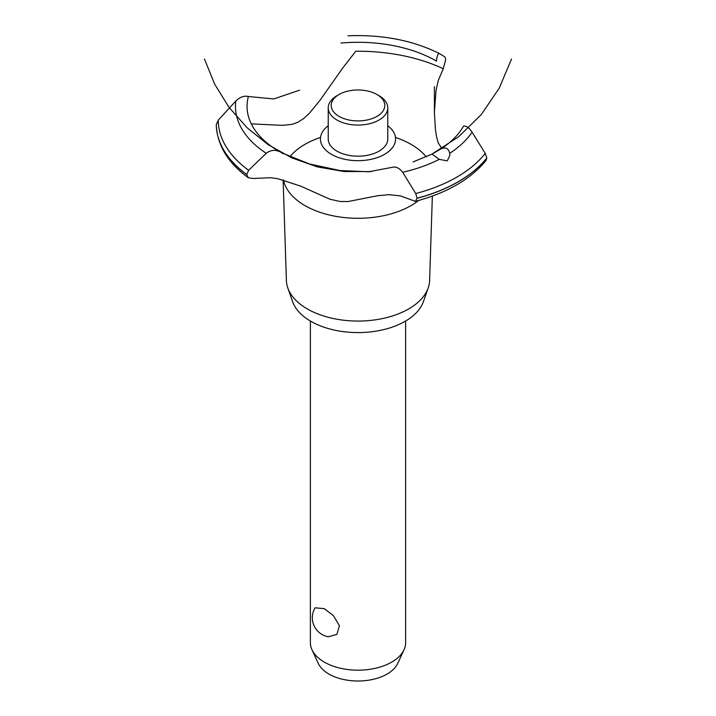 <?xml version="1.0" encoding="UTF-8"?>
<svg xmlns="http://www.w3.org/2000/svg" width="716" height="716" viewBox="0 0 716 716"><rect width="100%" height="100%" fill="white"/><g stroke="black" fill="none" stroke-linecap="round" stroke-linejoin="round"><path stroke-width="1.07" d="M310.368 321.028L310.368 642.673A47.632 27.503 0 0 0 311.97 649.752A47.632 27.503 0 0 0 324.312 662.121A47.632 27.503 0 0 0 370.36 669.236A47.632 27.503 0 0 0 404.03 649.752A47.632 27.503 0 0 0 405.632 642.673L405.632 321.028M315.049 607.812L324.312 608.645L333.45 615.724L339.411 625.65L336.896 634.403L328.402 636.775A19.35 19.35 0 0 1 315.049 607.812M404.03 649.752L397.747 663.374A41.134 23.744 180 0 1 368.677 680.191A41.134 23.744 180 0 1 328.913 674.051A41.134 23.744 180 0 1 318.253 663.374L311.97 649.752M432.357 196.077L429.609 280.484A71.618 41.349 180 0 1 428.204 287.904L423.371 301.713A66.686 38.503 180 0 1 377.26 330.944A66.686 38.503 180 0 1 310.842 321.305A66.686 38.503 180 0 1 292.629 301.713L287.796 287.904A71.618 41.349 180 0 1 286.391 280.484L283.124 179.922M428.204 287.904A71.618 41.349 180 0 1 378.683 319.3A71.618 41.349 180 0 1 307.352 308.954A71.618 41.349 180 0 1 287.796 287.904M418.645 200.471A75.028 43.318 180 0 1 411.056 205.599A75.028 43.318 180 0 1 304.944 205.599A75.028 43.318 180 0 1 283.482 180.02M289.926 156.759A75.028 43.318 180 0 1 304.944 144.346A75.028 43.318 180 0 1 320.526 137.445M395.474 137.445A75.028 43.318 180 0 1 411.056 144.346A75.028 43.318 180 0 1 426.172 156.885M251.271 123.868L282.265 125.345L292.146 124.342L297.91 122.23L303.691 118.525L309.205 113.486L320.15 100.124L342.561 68.235L355.771 51.239A135.163 78.035 180 0 1 443.249 68.709L438.264 80.505L436.044 90.395L434.397 112.009L435.409 129.596L436.653 137.204L438.264 142.887L441.772 148.355M331.436 154.325A37.572 21.695 180 0 1 328.232 125.756A37.572 21.695 0 0 0 331.436 154.325A37.572 21.695 0 0 0 382.791 155.291A37.572 21.695 0 0 0 387.768 125.756A37.572 21.695 180 0 1 384.564 154.325A37.572 21.695 180 0 1 331.436 154.325M436.348 61.236L436.384 61.012A110.953 64.055 180 0 0 340.932 43.058M299.556 90.207L273.727 98.96L248.371 96.499A110.953 64.055 180 0 0 279.464 151.604L279.652 151.703M392.117 167.32C395.805 166.327 399.322 167.974 402.678 172.27A122.526 70.741 180 0 0 439.239 159.355L432.025 154.074L440.653 149.089A110.953 64.055 180 0 0 463.556 126.088M440.573 149.143C445.379 146.753 448.422 148.149 449.711 153.305L449.881 155.291L447.258 160.885L439.248 159.355M413.051 161.941L432.017 154.074L458.625 136.747L481.313 114.515L499.186 88.247L511.555 58.981M402.678 172.27L415.728 193.553L417.079 198.341L415.352 201.357L400.36 195.862L388.779 194.689L377.627 195.745L347.922 201.563L339.966 201.464L330.031 199.254L300.523 186.071L278.032 178.776L270.603 177.711L253.106 178.49L248.282 177.729L246.707 174.525L248.622 170.292L266.236 153.278C270.594 150.056 275.025 149.51 279.544 151.649M415.352 201.357C447.017 192.944 470.6 179.277 486.101 160.384L486.817 157.976L485.251 153.421L472.086 132.2C469.096 127.69 466.241 125.658 463.512 126.097M281.934 152.92L309.509 163.982L339.984 170.542L368.749 171.759L392.01 167.356M436.366 61.111C437.118 55.929 438.058 53.36 439.185 53.423L444.958 56.94L445.737 59.616L443.249 68.709M348.012 35.8C382.281 34.44 412.667 40.311 439.159 53.405L439.185 53.423M248.434 96.526C244.254 95.505 240.057 96.991 235.833 100.992L218.264 120.145L216.286 124.611M379.05 95.72L376.947 94.503L379.05 95.72A29.768 17.193 180 0 1 387.768 107.874L387.768 138.994A29.768 17.193 180 0 1 369.393 154.871A29.768 17.193 180 0 1 336.95 151.148A29.768 17.193 180 0 1 328.232 138.994L328.232 107.874A29.768 17.193 180 0 1 336.95 95.72L339.053 94.503A26.796 15.466 0 0 0 339.053 116.386A26.796 15.466 0 0 0 376.947 116.386A26.796 15.466 0 0 0 376.947 94.503A26.796 15.466 0 0 0 339.053 94.503M387.768 107.874A29.768 17.193 180 0 1 369.393 123.752A29.768 17.193 180 0 1 336.95 120.028A29.768 17.193 180 0 1 328.232 107.874M485.251 153.421A139.736 80.675 180 0 1 456.808 177.138A139.736 80.675 180 0 1 415.728 193.553M472.086 132.2A122.526 70.741 180 0 1 449.711 153.305M486.817 157.976A141.714 81.821 180 0 1 458.204 181.73A141.714 81.821 180 0 1 417.079 198.243M486.817 158.075A141.714 81.821 180 0 1 458.204 181.819A141.714 81.821 180 0 1 417.079 198.341M246.707 174.623A141.714 81.821 180 0 1 216.286 124.593C217.091 144.999 227.751 162.711 248.282 177.729M246.707 174.525A141.714 81.821 180 0 1 216.286 124.495M248.622 170.292A139.736 80.675 180 0 1 218.264 120.145M266.236 153.278A122.526 70.741 180 0 1 235.833 100.992M204.445 58.981L214.666 84.166L228.968 107.266L246.966 127.627L268.133 144.668L291.86 157.896L317.474 166.935L344.235 171.536L371.389 171.571M280.779 152.365L283.518 153.833M434.397 112.009L434.397 86.645"/></g></svg>
